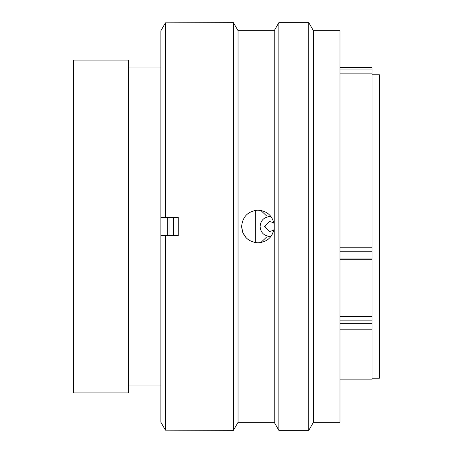 <?xml version="1.0" encoding="UTF-8"?>
<svg xmlns="http://www.w3.org/2000/svg" width="453" height="453" viewBox="0 0 453 453"><rect width="100%" height="100%" fill="white"/><g stroke="black" fill="none" stroke-linecap="round" stroke-linejoin="round"><path stroke-width="0.68" d="M128.607 226.5L128.607 60.073L73.635 60.073L73.635 392.927L128.607 392.927L128.607 226.5M167.729 235.662L167.729 217.338M160.855 392.927L160.855 60.073M255.679 242.689L255.679 210.311M372.038 378.221L379.365 378.221L379.365 74.779L372.038 74.779M339.971 247.763L372.038 247.763L372.038 73.131L339.971 73.131M339.971 379.869L372.038 379.869L372.038 323.646L339.971 323.646M372.038 67.627L372.038 73.131M372.038 247.763L372.038 259.671M339.971 316.585L372.038 316.585L372.038 259.699L339.971 259.699M372.038 316.585L372.038 323.646M270.877 216.455L266.534 215.877L260.735 210.385M271.024 236.347L269.637 236.347C263.822 235.786 260.639 232.502 260.096 226.5C260.639 220.498 263.822 217.214 269.637 216.653L271.024 216.653M274.008 223.301L271.585 222.055L269.331 221.506L264.461 226.5L269.331 231.494L271.585 230.945L274.008 229.699M264.999 226.5L269.325 231.46M260.735 242.615L266.534 237.123L269.558 236.534M270.424 216.466L266.534 215.877M266.534 237.123L270.424 236.534M269.461 236.534L270.158 236.534M270.158 216.466L269.461 216.466M173.68 235.662L173.68 217.338M169.026 235.662L169.026 217.338M238.046 30.668L233.414 22.65L233.414 430.35L238.046 422.332L238.046 30.668L274.235 30.668L274.235 224.773C272.53 215.764 267.111 210.888 257.972 210.147C248.04 211.115 242.587 216.562 241.619 226.5C242.587 236.438 248.04 241.885 257.972 242.853C267.111 242.106 272.53 237.23 274.235 228.227L274.235 422.332L278.861 430.35L308.77 430.35L308.77 22.65L313.402 30.668L313.402 422.332L308.77 430.35M246.375 238.035L242.882 232.802M242.825 232.666L241.619 226.5M313.402 30.668L339.971 30.668L339.971 422.332L313.402 422.332M274.235 30.668L278.861 22.65L278.861 430.35M274.235 228.227L274.235 224.773M233.414 22.65L165.436 22.854L165.436 217.338L178.261 217.338L178.261 235.662L165.436 235.662L165.436 430.146L233.414 430.35M274.235 224.813L273.459 221.257M165.436 235.662L160.855 235.662L160.855 422.202L165.436 430.146L160.855 422.202M160.855 30.798L165.436 22.854L160.855 30.798L160.855 217.338L165.436 217.338M273.771 230.724L271.364 235.888M257.972 210.147L263.312 211.041M339.971 248.969L372.038 248.969M339.971 258.074L372.038 258.074M372.038 251.262L339.971 251.262M339.971 320.849L372.038 320.849M339.971 329.099L372.038 329.099M372.038 69.083L339.971 69.083M160.673 67.084L128.607 67.084M160.673 385.916L128.607 385.916M339.971 329.841L372.038 329.841M339.971 67.588L372.038 67.588M278.861 22.65L308.77 22.65M238.046 422.332L274.235 422.332"/></g></svg>

